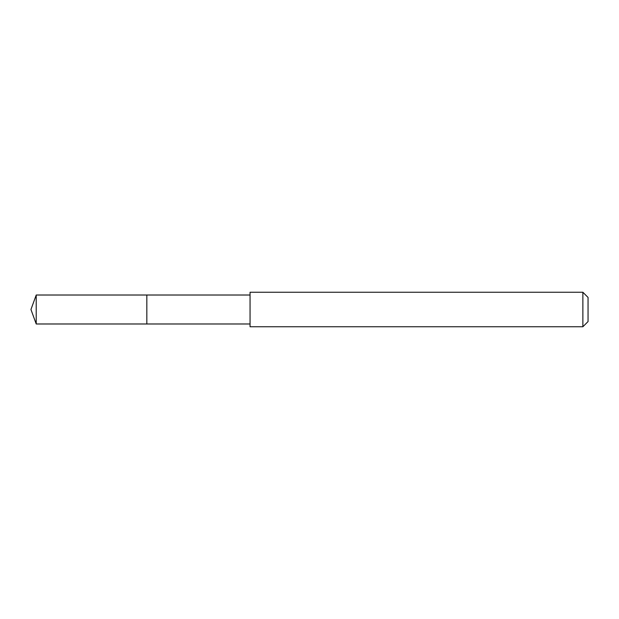 <?xml version="1.0" encoding="UTF-8"?>
<svg xmlns="http://www.w3.org/2000/svg" width="619" height="619" viewBox="0 0 619 619"><rect width="100%" height="100%" fill="white"/><g stroke="black" fill="none" stroke-linecap="round" stroke-linejoin="round"><path stroke-width="0.93" d="M250.053 295.015L36.219 295.015L36.219 323.985L146.835 323.985L146.835 295.015L146.835 323.985L250.053 323.985M36.219 323.985L30.95 309.5L36.219 295.015M250.053 292.253L250.053 326.747L582.874 326.747L582.874 292.253L250.053 292.253M582.874 292.253L588.05 297.43L588.05 321.571L582.874 326.747"/></g></svg>
